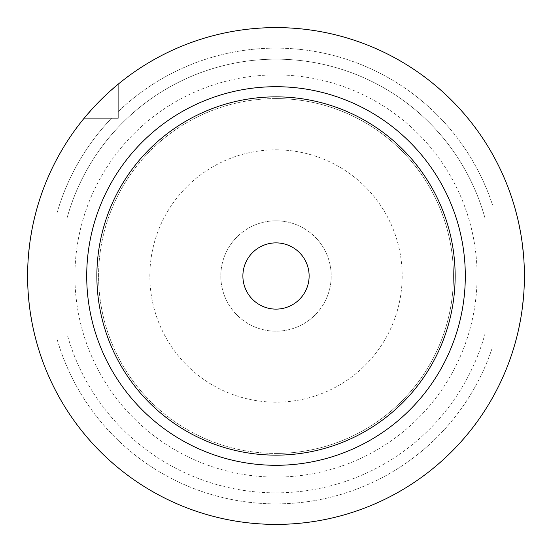 <?xml version="1.0" encoding="UTF-8"?>
<svg xmlns="http://www.w3.org/2000/svg" width="552" height="552" viewBox="0 0 552 552"><rect width="100%" height="100%" fill="white"/><g stroke="black" fill="none" stroke-linecap="round" stroke-linejoin="round"><path stroke-width="0.41" stroke-dasharray="2.76 2.07" d="M276.007 220.8A55.2 55.2 0 0 1 331.207 276A55.2 55.2 0 0 1 276.007 331.2A55.2 55.2 0 0 1 220.807 276A55.2 55.2 0 0 1 276.007 220.8A55.2 55.2 0 0 1 331.207 276A55.2 55.2 0 0 1 276.007 331.2A55.2 55.2 0 0 1 220.807 276A55.2 55.2 0 0 1 276.007 220.8M276.007 242.88A33.12 33.12 0 0 1 309.127 276A33.12 33.12 0 0 1 276.007 309.12A33.12 33.12 0 0 1 242.887 276A33.12 33.12 0 0 1 276.007 242.88M514.057 205.027L484.98 205.027L484.98 218.054A216.86 216.86 0 0 0 67.04 218.054A216.86 216.86 0 0 1 484.98 218.054L484.98 205.027L492.55 205.027A227.879 227.879 0 0 0 118.294 111.518L118.294 84.09L118.294 118.287L84.097 118.287L118.294 118.287L118.294 111.518A227.879 227.879 0 0 1 492.55 205.027L514.057 205.027L484.98 205.027L484.98 346.973L484.98 205.027L514.057 205.027A248.4 248.4 0 0 0 118.294 84.09L118.294 118.287L111.525 118.287A227.879 227.879 0 0 0 57.035 212.913A227.879 227.879 0 0 1 111.525 118.287L118.294 118.287L118.294 84.09A248.4 248.4 0 0 1 514.057 205.027A248.4 248.4 0 0 0 276.007 27.6M35.756 212.913A248.4 248.4 0 0 1 84.097 118.287A248.4 248.4 0 0 0 35.756 212.913L67.04 212.913L67.04 339.087L67.04 212.913L35.756 212.913L67.04 212.913L67.04 218.054L67.04 212.913L35.756 212.913A248.4 248.4 0 0 1 84.097 118.287L111.525 118.287L84.097 118.287M35.756 339.087L67.04 339.087L67.04 333.946A216.86 216.86 0 0 0 484.98 333.946A216.86 216.86 0 0 1 67.04 333.946L67.04 339.087L35.756 339.087A248.4 248.4 0 0 0 514.057 346.973A248.4 248.4 0 0 1 35.756 339.087L67.04 339.087L35.756 339.087A248.4 248.4 0 0 0 514.057 346.973L484.98 346.973L484.98 333.946L484.98 346.973L514.057 346.973L492.55 346.973A227.879 227.879 0 0 1 57.035 339.087A227.879 227.879 0 0 0 492.55 346.973L514.057 346.973M276.007 86.705A189.295 189.295 0 0 1 465.308 276A189.295 189.295 0 0 1 276.007 465.295A189.295 189.295 0 0 1 86.712 276A189.295 189.295 0 0 1 276.007 86.705M515.271 342.751L515.409 342.261M516.941 336.437L518.804 328.474M520.708 318.711L522.413 307.45M523.662 295.244L524.324 282.431M524.324 269.562L523.662 256.756M522.413 244.55L520.708 233.289M518.804 223.525L516.941 215.563M515.409 209.739L515.264 209.229M110.773 90.528L103.686 97.09M102.286 98.449L97.49 103.272M86.236 115.727L85.781 116.258M34.804 216.646L34.672 217.177M33.472 222.352L32.03 229.363M30.546 237.912L29.215 247.813M28.214 258.667L27.676 270.163M27.676 281.734L28.207 293.243M29.201 304.111L30.539 314.04M32.023 322.623L33.472 329.647M34.672 334.829L34.79 335.305M276.007 149.827A126.173 126.173 0 0 1 402.18 276A126.173 126.173 0 0 1 276.007 402.173A126.173 126.173 0 0 1 149.84 276A126.173 126.173 0 0 1 276.007 149.827M276.007 98.573A177.427 177.427 0 0 1 453.44 276A177.427 177.427 0 0 1 276.007 453.427A177.427 177.427 0 0 1 98.58 276A177.427 177.427 0 0 1 276.007 98.573A177.427 177.427 0 0 0 98.58 276A177.427 177.427 0 0 0 276.007 453.427A177.427 177.427 0 0 1 98.58 276A177.427 177.427 0 0 1 276.007 98.573A177.427 177.427 0 0 1 453.44 276A177.427 177.427 0 0 1 276.007 453.427M276.007 477.087A201.087 201.087 0 0 1 74.92 276A201.087 201.087 0 0 1 276.007 74.913A201.087 201.087 0 0 1 477.094 276A201.087 201.087 0 0 1 276.007 477.087"/><path stroke-width="0.83" d="M276.007 242.88A33.12 33.12 0 0 1 309.127 276A33.12 33.12 0 0 1 276.007 309.12A33.12 33.12 0 0 1 242.887 276A33.12 33.12 0 0 1 276.007 242.88M276.007 96.862A179.138 179.138 0 0 0 96.869 276A179.138 179.138 0 0 0 276.007 455.138A179.138 179.138 0 0 0 455.145 276A179.138 179.138 0 0 0 276.007 96.862M276.007 86.705A189.295 189.295 0 0 0 86.712 276A189.295 189.295 0 0 0 276.007 465.295A189.295 189.295 0 0 0 465.308 276A189.295 189.295 0 0 0 276.007 86.705M276.007 27.6A248.4 248.4 0 0 1 524.407 276A248.4 248.4 0 0 1 276.007 524.4A248.4 248.4 0 0 1 27.607 276A248.4 248.4 0 0 1 276.007 27.6A248.4 248.4 0 0 0 118.294 84.09L110.773 90.528M514.057 346.973L515.271 342.751M515.409 342.261L516.941 336.437M518.804 328.474L520.708 318.711M522.413 307.45L523.662 295.244M524.324 282.431L524.324 269.562M523.662 256.756L522.413 244.55M520.708 233.289L518.804 223.525M516.941 215.563L515.409 209.739M515.264 209.229L514.057 205.027M103.686 97.09L102.286 98.449M97.49 103.272L92.708 108.358M92.529 108.551L86.236 115.727M85.781 116.258L84.829 117.403M84.649 117.617L84.097 118.287M35.756 212.913L34.804 216.646M34.672 217.177L33.472 222.352M32.03 229.363L30.546 237.912M29.215 247.813L28.214 258.667M27.676 270.163L27.676 281.734M28.207 293.243L29.201 304.111M30.539 314.04L32.023 322.623M33.472 329.647L34.672 334.829M34.79 335.305L35.756 339.087"/></g></svg>
